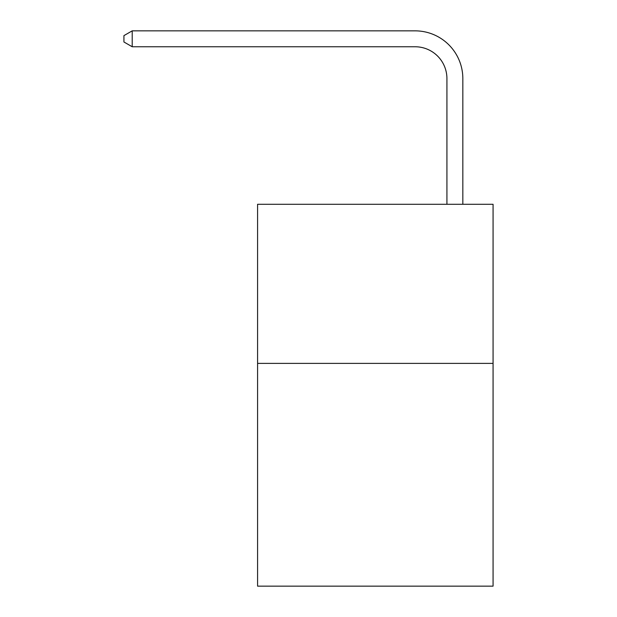 <?xml version="1.0" encoding="UTF-8"?>
<svg xmlns="http://www.w3.org/2000/svg" width="617" height="617" viewBox="0 0 617 617"><rect width="100%" height="100%" fill="white"/><g stroke="black" fill="none" stroke-linecap="round" stroke-linejoin="round"><path stroke-width="0.93" d="M493.068 363.39L493.068 586.15L257.582 586.15L257.582 204.281L493.068 204.281L493.068 363.39L257.582 363.39M446.924 204.281L446.924 78.583A31.822 31.822 3.7 0 0 415.102 46.761L132.208 46.761L123.932 41.987L123.932 35.624L132.208 30.85L415.102 30.85A47.733 47.733 -176.3 0 1 462.835 78.583L462.835 204.281M446.924 78.583A31.822 31.822 3.7 0 0 415.102 46.761A31.822 31.822 3.7 0 1 446.924 78.583A31.822 31.822 3.7 0 0 415.102 46.761A31.822 31.822 3.7 0 1 446.924 78.583A31.822 31.822 3.7 0 0 415.102 46.761A31.822 31.822 3.7 0 1 446.924 78.583A31.822 31.822 3.7 0 0 415.102 46.761A31.822 31.822 3.7 0 1 446.924 78.583A31.822 31.822 3.7 0 0 415.102 46.761A31.822 31.822 3.7 0 1 446.924 78.583A31.822 31.822 3.7 0 0 415.102 46.761A31.822 31.822 3.7 0 1 446.924 78.583A31.822 31.822 3.7 0 0 415.102 46.761A31.822 31.822 3.7 0 1 446.924 78.583A31.822 31.822 3.7 0 0 415.102 46.761A31.822 31.822 3.7 0 1 446.924 78.583A31.822 31.822 3.7 0 0 415.102 46.761A31.822 31.822 3.7 0 1 446.924 78.583A31.822 31.822 3.7 0 0 415.102 46.761A31.822 31.822 3.7 0 1 446.924 78.583A31.822 31.822 3.7 0 0 415.102 46.761A31.822 31.822 3.7 0 1 446.924 78.583A31.822 31.822 3.7 0 0 415.102 46.761A31.822 31.822 3.7 0 1 446.924 78.583A31.822 31.822 3.7 0 0 415.102 46.761A31.822 31.822 3.7 0 1 446.924 78.583A31.822 31.822 3.7 0 0 415.102 46.761A31.822 31.822 3.7 0 1 446.924 78.583A31.822 31.822 3.7 0 0 415.102 46.761A31.822 31.822 3.7 0 1 446.924 78.583A31.822 31.822 3.7 0 0 415.102 46.761A31.822 31.822 3.7 0 1 446.924 78.583A31.822 31.822 3.7 0 0 415.102 46.761A31.822 31.822 3.7 0 1 446.924 78.583A31.822 31.822 3.7 0 0 415.102 46.761A31.822 31.822 3.7 0 1 446.924 78.583M132.208 30.85L415.102 30.85L132.208 30.85L415.102 30.85L132.208 30.85L415.102 30.85L132.208 30.85L415.102 30.85L132.208 30.85L415.102 30.85L132.208 30.85L415.102 30.85L132.208 30.85L415.102 30.85L132.208 30.85L415.102 30.85L132.208 30.85L415.102 30.85L132.208 30.85L415.102 30.85L132.208 30.85L415.102 30.85L132.208 30.85L415.102 30.85L132.208 30.85L415.102 30.85L132.208 30.85L415.102 30.85L132.208 30.85L415.102 30.85L132.208 30.85L415.102 30.85L132.208 30.85L415.102 30.85L132.208 30.85L415.102 30.85L132.208 30.85L132.208 46.761"/></g></svg>
